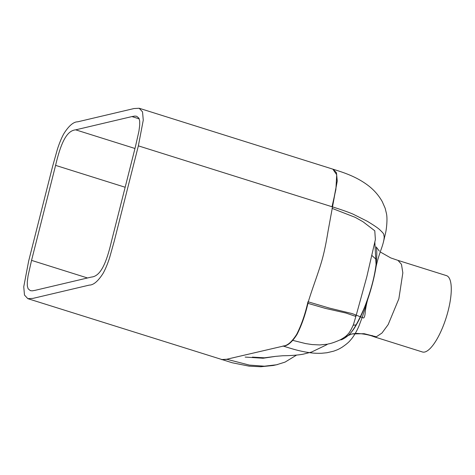 <?xml version="1.0" encoding="UTF-8"?>
<svg xmlns="http://www.w3.org/2000/svg" width="475" height="475" viewBox="0 0 475 475"><rect width="100%" height="100%" fill="white"/><g stroke="black" fill="none" stroke-linecap="round" stroke-linejoin="round"><path stroke-width="0.71" d="M134.971 148.479L75.691 129.841C67.266 130.572 61.257 141.194 55.593 165.377L125.163 187.251M252.368 357.117L264.492 357.812L275.607 356.363L263.055 358.251L245.159 357.081M87.519 277.976L31.552 260.377L28.084 275.72L27.307 281.728L27.318 285.956L28.132 288.776L30.347 290.641L32.205 290.842L35.079 290.344L91.325 277.079C99.75 276.343 105.759 265.721 111.423 241.543L135.464 146.537L138.932 131.195L139.715 125.186L139.697 120.959L138.884 118.138L136.669 116.274L134.811 116.072L131.937 116.577L139.217 118.863M307.919 303.329L325.506 308.423L345.859 313.019L355.401 316.285L356.404 314.581L366.813 276.771L375.381 239.602L374.781 230.791L362.989 221.736L355.258 217.366L332.031 208.347M327.032 344.238L319.74 344.939L312.188 344.577L305.627 343.579L292.855 340.391M75.691 129.841L131.937 116.577M31.552 260.377L55.593 165.377M27.829 298.662L24.48 295.046L23.75 286.769L28.654 261.06L52.695 166.054L57.457 149.043C59.565 142.625 61.744 137.423 63.994 133.445C68.958 125.691 73.53 121.814 77.722 121.814L133.968 108.549L139.187 108.252L332.844 169.148L336.704 174.758L335.89 189.472L332.013 206.75L138.362 145.855L114.321 240.861L109.559 257.872C107.451 264.296 105.272 269.497 103.022 273.475C98.058 281.23 93.486 285.107 89.294 285.101L33.048 298.365L27.829 298.662L232.245 362.775L249.149 366.154L260.692 366.747L273.149 365.501L277.59 364.533M138.362 145.855L143.266 120.151L142.536 111.874L139.187 108.252M374.828 241.84L376.147 266.303C377.69 259.593 378.522 257.088 380.671 250.663C383.171 243.966 384.334 239.192 384.144 236.336C383.206 234.092 385.528 235.137 379.388 229.395C377.304 227.584 373.225 224.853 367.151 221.196L352.741 213.993C348.038 212.016 341.24 209.635 332.334 206.845L332.013 206.75M332.334 206.845L337.244 181.082L336.472 172.74L333.165 169.248L336.472 172.74L337.244 181.082L328.065 231.129C326.521 240.688 324.93 248.728 323.297 255.247C319.865 269.373 312.603 287.327 308.293 301.851L329.294 308.061L352.23 313.613L363.559 318.012C364.503 317.484 365.073 315.311 365.269 311.487C365.982 306.405 366.86 302.207 367.899 298.9L362.769 315.774L358.857 326.289C356.137 332.423 353.305 337.072 350.372 340.242C348.917 342.148 346.073 344.535 341.828 347.397C337.707 349.76 337.927 349.564 333.741 351.138L326.978 352.741L321.468 353.275C313.672 353.453 311.214 352.872 305.924 352.094C297.386 350.532 292.505 348.947 283.272 346.097L226.7 359.254L249.399 365.097L264.343 366.201L276.521 364.782L285.065 362.098L296.596 355.08M282.957 345.996C287.179 345.966 291.757 342.083 296.697 334.329C301.441 324.959 305.199 314.1 307.972 301.75L308.293 301.851C305.52 314.201 301.762 325.06 297.012 334.43C292.077 342.184 287.494 346.067 283.272 346.097C287.494 346.067 292.077 342.184 297.012 334.43C301.762 325.06 305.52 314.201 308.293 301.851M227.02 359.361L221.807 359.652L227.02 359.361M376.147 266.303C374.353 277.05 371.604 287.915 367.899 298.9L363.209 310.751C361.671 314.688 359.498 319.164 356.683 324.193C352.515 331.995 347.463 337.179 341.513 339.732L340.088 339.916M376.331 336.799L374.003 336.751L422.412 351.975A40.025 12.38 107.5 0 0 424.745 352.022A40.025 12.38 107.5 0 0 447.272 314.028A40.025 12.38 107.5 0 0 446.429 275.613L398.008 260.389L401.47 264.314L402.836 272.876L398.858 298.805L388.158 324.609L381.971 333.034L376.331 336.799L364.117 333.688L351.886 333.949L344.797 337.012M343.662 337.832L341.513 339.732M356.066 324.912L353.222 325.173M226.7 359.254L221.487 359.551M379.347 251.15L376.158 246.881L376.574 249.203C376.96 252.154 376.853 256.66 376.253 262.723C374.894 275.69 371.017 290.486 364.622 307.111C358.56 321.26 353.483 330.339 349.392 334.347L348.353 335.326L351.886 333.949L356.588 333.385C363.678 333.8 369.479 334.923 374.003 336.751L372.109 335.504M275.607 356.363L282.815 355.745C285.677 355.71 296.353 355.561 303.495 354.107L311.446 352.088L325.707 345.248M325.488 345.384L327.898 344.031M328.255 343.953C331.164 343.484 335.225 342.083 340.444 339.738C344.143 337.642 346.53 335.884 347.599 334.465C349.256 333.022 351.203 329.739 353.442 324.615L356.404 314.593M353.21 325.203L356.214 324.989M332.844 169.148L333.165 169.248C342.908 172.3 355.152 176.106 366.807 184.508C373.249 189.139 378.385 194.815 382.215 201.537L385.154 208.234L386.442 213.501C387.701 218.957 386.401 230.001 385.48 233.391L383.533 241.627M398.008 260.389L390.759 257.919L380.238 251.946M376.538 259.742L371.747 255.348"/></g></svg>
